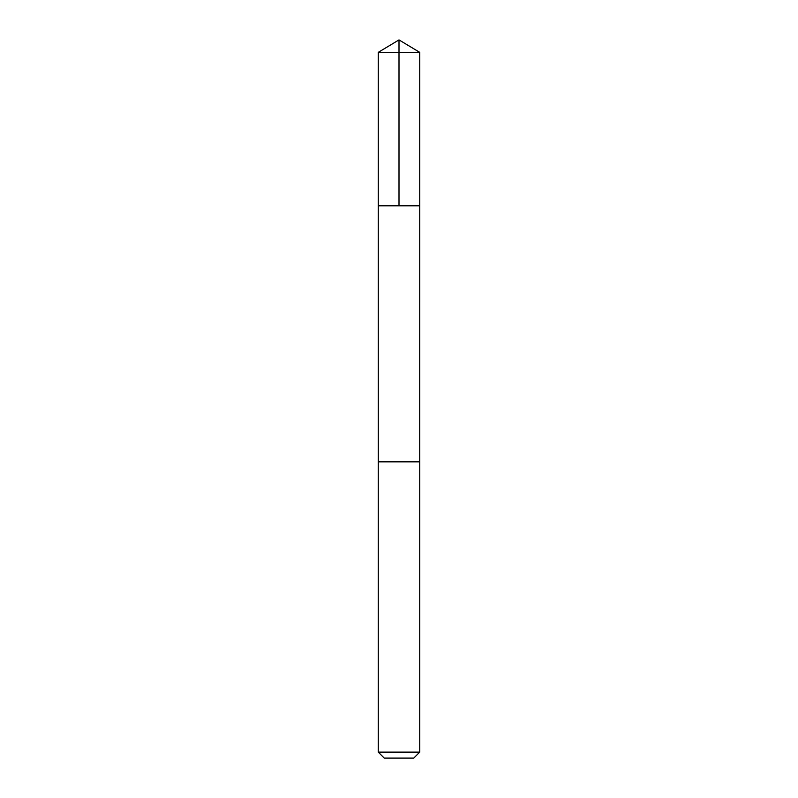 <?xml version="1.0" encoding="UTF-8"?>
<svg xmlns="http://www.w3.org/2000/svg" width="798" height="798" viewBox="0 0 798 798"><rect width="100%" height="100%" fill="white"/><g stroke="black" fill="none" stroke-linecap="round" stroke-linejoin="round"><path stroke-width="1.2" d="M378.262 205.804L419.738 205.804L419.738 52.359L378.262 52.359L378.262 205.804L419.738 205.804L419.728 461.843L378.272 461.843L378.262 205.804M378.86 461.843L378.262 461.843L378.262 752.115L419.738 752.115L419.738 461.843L378.86 461.843M419.738 752.115L413.753 758.1L384.247 758.1L378.262 752.115M399 205.804L399 39.9L378.262 52.359M399 39.9L419.738 52.359"/></g></svg>
